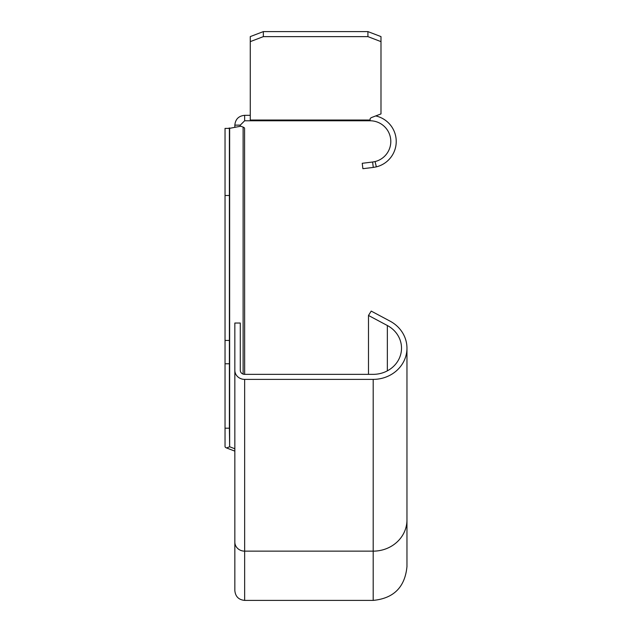 <?xml version="1.0" encoding="UTF-8"?>
<svg xmlns="http://www.w3.org/2000/svg" width="632" height="632" viewBox="0 0 632 632"><rect width="100%" height="100%" fill="white"/><g stroke="black" fill="none" stroke-linecap="round" stroke-linejoin="round"><path stroke-width="0.95" d="M368.488 374.349L368.488 315.455L387.353 325.52A28.322 26.165 180 0 1 401.518 348.185A28.322 26.165 180 0 1 373.196 374.349L244.647 374.349L244.576 128.193A5.23 1.999 180 0 0 243.115 127.103L240.752 126.203L229.392 128.383L229.392 428.196L225.039 428.196L225.039 363.779L229.392 363.779M234.843 448.767L229.645 446.777L229.645 127.964L228.555 128.383M234.843 451.122L226.564 447.962A5.23 1.999 180 0 1 225.039 446.54L225.039 428.196M229.392 428.196L229.645 446.777L226.564 447.962M225.039 363.779L225.039 340.435L229.392 340.435M225.039 340.435L225.039 195.501L229.392 195.501M225.039 195.501L225.039 128.383L229.392 128.383M234.843 542.082A9.804 9.061 -0 0 0 244.647 551.144L373.196 551.144L373.196 600.4L244.647 600.4C238.691 599.815 235.42 596.553 234.843 590.596L234.843 370.328A9.804 9.061 -0 0 0 244.647 379.382L373.196 379.382A33.773 31.197 -0 0 0 406.961 348.185A33.773 31.197 -0 0 0 390.078 321.159L371.213 311.094L368.488 315.455M244.647 374.349A4.361 4.029 180 0 1 240.286 370.328L240.286 323.023L234.843 323.023L234.843 370.328M372.619 162.013L362.231 163.293L362.894 168.697L373.283 167.425L372.619 162.013L375.053 161.571A20.698 20.698 0 0 0 370.099 120.775L244.647 120.775L240.286 125.128L240.286 126.274M250.264 115.324L244.647 115.324L244.647 120.775M244.647 115.324C238.691 115.909 235.42 119.171 234.843 125.128L240.286 125.128M234.843 125.128L234.843 127.143M370.099 120.775L370.099 119.116A6.533 2.504 0 0 1 372.011 117.347L380.993 113.91L380.993 41.633L367.919 36.632L263.339 36.632L250.264 41.633L250.264 36.601L263.339 31.6L263.339 36.632M250.264 41.633L250.264 120.775M367.919 36.632L367.919 31.6L263.339 31.6M380.993 41.633L380.993 36.601L367.919 31.6M373.283 167.425L376.356 166.856L375.053 161.571M376.356 166.856A26.149 26.149 0 0 0 375.7 115.933M243.115 374.097L243.115 127.103M244.647 600.4L244.647 379.382M406.961 348.185L406.961 519.938A33.773 31.197 -0 0 1 373.196 551.144L373.196 379.382M387.353 370.842L387.353 325.52M370.099 120.025L250.264 120.025M228.089 128.383L229.179 128.146L228.089 128.383M406.961 519.938L406.961 566.628L406.961 519.938M373.196 600.4C393.704 598.401 404.962 587.144 406.961 566.628"/></g></svg>
